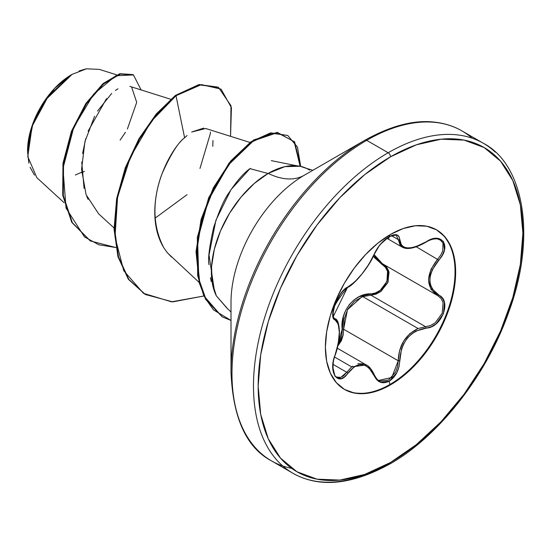 <?xml version="1.0" encoding="UTF-8"?>
<svg xmlns="http://www.w3.org/2000/svg" width="551" height="551" viewBox="0 0 551 551"><rect width="100%" height="100%" fill="white"/><g stroke="black" fill="none" stroke-linecap="round" stroke-linejoin="round"><path stroke-width="0.83" d="M436.268 229.684A92.113 53.185 -60 0 1 449.995 303.601A92.113 53.185 -60 0 1 389.901 384.488L390.521 384.846A92.113 53.185 -60 0 1 338.7 385.115A92.113 53.185 -60 0 1 332.163 309.938A92.113 53.185 -60 0 1 390.521 234.423L377.814 243.205L365.595 254.541L354.334 267.993L344.465 283.042L336.365 299.117L330.345 315.599L326.64 331.847L325.386 347.24L326.64 361.194L330.345 373.158L336.365 382.69L344.465 389.412L354.334 393.063L365.595 393.51L377.814 390.742L390.521 384.846L403.229 376.064L415.447 364.734L426.708 351.276L436.578 336.227L444.678 320.152L450.697 303.677L454.41 287.429L455.656 272.029L454.41 258.082L450.697 246.111L444.678 236.586L436.578 229.863L426.708 226.206L415.447 225.758L403.229 228.534L390.521 234.423A92.113 53.185 -60 0 1 442.35 234.161A92.113 53.185 -60 0 1 448.886 309.338A92.113 53.185 -60 0 1 390.521 384.846L389.901 384.488L389.226 381.182L396.803 372.752L398.972 366.883L401.521 348.976L403.883 343.411L407.189 338.39L411.28 334.202L415.936 331.041L431.206 326.777L436.213 323.719L443.452 313.733L444.443 302.568L442.343 298.139L432.266 289.041L430.483 284.839L429.863 280.073L430.476 274.99L432.266 269.845L442.336 255.182L444.437 250.03L443.459 241.441L436.227 238.356L431.213 239.375L415.936 246.676L411.294 247.75L407.196 247.902L403.897 247.096L401.521 245.395L398.972 236.503L396.803 234.836L389.226 236.593L380.39 244.3L376.753 249.321L368.936 264.184L361.945 273.992L354.541 282.091L344.533 289.399L340.993 293.311L335.008 304.028L332.783 314.469L333.424 318.044L335.098 319.952A1.102 1.026 -64.4 0 0 334.684 318.602L334.471 318.485M357.888 363.646L364.211 363.984L366.25 364.927L351.676 366.897L334.553 357.007L351.676 366.897L352.571 366.201M439.939 239.637L442.976 243.074L442.79 250.774L440.766 255.079L437.673 259.163C425.661 274.742 425.661 286.892 437.673 295.611L441.089 298.49L443.1 302.685L442.198 313.25L435.338 322.659L430.572 325.531L425.586 326.722L370.961 295.178L362.799 296.617L418.057 328.52L362.799 296.617L354.321 301.328L347.798 309.104L344.203 318.884L343.597 329.222L398.228 360.76L399.558 350.718L403.573 341.234L410.006 333.513L418.057 328.52C405.419 334.76 398.807 345.505 398.228 360.76L397.595 366.56L395.59 372.111L388.462 380.094L380.087 381.065L378.441 380.224M338.369 343.321L342.157 329.298C339.864 311.473 354.637 293.187 370.644 293.855C385.273 294.571 394.847 269.88 382.029 264.563A1.102 0.654 118.1 0 1 383.028 264.06A1.102 0.654 -61.9 0 0 382.029 264.563L373.502 256.043L374.377 257.572L385.466 267.393L387.567 271.436L386.905 281.52L380.238 290.322L375.555 292.898L359.183 296.686L353.942 299.992L349.389 304.517L345.856 310.027L343.473 316.205L341.834 334.843L340.167 340.167L338.362 343.335M388.593 238.955L389.226 236.593C382.504 240.945 377.469 246.862 374.129 254.348A1.102 0.606 22.8 0 0 374.349 254.135A1.102 0.606 -157.2 0 1 374.129 254.348C366.67 269.625 357.916 280.514 347.874 287.009A1.102 0.916 63.4 0 1 347.467 287.484A1.102 0.916 -116.6 0 0 347.874 287.009C338.431 290.494 327.783 317.92 335.098 319.952L338.252 324.098L339.333 332.315L338.252 343.314L333.424 361.029L332.783 367.028L335.001 376.34L340.986 378.723L344.527 376.856L354.534 366.539L358.191 364.9L361.938 364.555L365.582 365.554L368.929 367.82L376.753 379.735L380.39 382.242L389.226 381.182L389.901 384.488A92.113 53.185 120 0 0 448.266 308.98A92.113 53.185 120 0 0 441.73 233.803M34.499 175.177L30.112 167.29M28.845 163.13L27.55 151.559L32.791 124.299L45.375 100.075L72.091 74.357L48.543 95.743L32.11 126.241L27.777 156.629L36.876 177.718L64.102 202.699M71.499 74.702A62.153 35.884 120 0 0 27.55 150.822L30.897 129.471L40.423 107.507L54.68 88.277L71.499 74.702M472.069 138.156A190.494 109.98 120 0 0 366.677 140.333L388.186 152.744A3.306 1.908 60 0 1 390.521 156.801A187.188 108.072 -60 0 1 522.885 233.218A187.188 108.072 -60 0 1 390.521 462.475A3.306 1.908 60 0 1 389.839 463.99A3.306 1.908 -120 0 0 390.521 462.475A187.188 108.072 -60 0 1 258.164 386.051A187.188 108.072 -60 0 1 390.521 156.801A3.306 1.908 -120 0 0 388.186 152.744A190.494 109.98 120 0 0 267.49 308.904A190.494 109.98 120 0 0 281.003 464.376A190.494 109.98 -60 0 1 267.49 308.904A190.494 109.98 -60 0 1 388.186 152.744L366.677 140.333A190.494 109.98 120 0 0 245.987 296.493A190.494 109.98 120 0 0 259.5 451.958A190.494 109.98 120 0 0 291.713 468.378A190.494 109.98 -60 0 1 259.5 451.958A190.494 109.98 -60 0 1 245.987 296.493A190.494 109.98 -60 0 1 366.677 140.333A3.306 1.908 -120 0 0 365.024 140.168A189.523 109.422 120 0 0 231.014 372.29A189.523 109.422 -60 0 1 365.024 140.168A3.306 1.908 60 0 1 366.677 140.333A190.494 109.98 -60 0 1 460.898 130.311M365.017 140.168L304.338 175.204A103.698 59.873 120 0 0 231.014 302.21L231.014 372.29C232.963 418.154 246.442 447.674 271.429 460.843L292.939 473.261C319.277 488.09 351.579 485.004 389.839 463.99A3.306 1.908 60 0 1 388.186 463.825A190.494 109.98 -60 0 1 281.003 464.376M296.672 165.761L271.319 160.63M250.312 168.365L249.947 168.64L267.683 173.393M231.014 311.99L226.702 307.878L216.357 295.866A80.405 46.422 -60 0 1 268.227 173.379A80.205 46.312 -120 0 0 304.338 175.204A80.205 46.312 60 0 1 268.227 173.379A80.405 46.422 -60 0 1 309.628 170.128M117.976 88.807L115.434 90.44L117.976 88.807M111.688 93.415L97.499 111.088M94.614 116.22L84.93 141.635L81.569 169.274L86.087 194.689L98.608 213.802L114.029 227.949M250.009 142.454L205.73 128.514L191.665 132.026L203.677 128.107M217.969 87.113L199.001 84.558L175.425 95.399L176.003 95.736L151.105 121.516L130.422 156.959L117.57 197.286L115.014 236.999L123.741 270.72L143.46 293.332L171.499 301.831L203.904 296.004L172.718 301.872L145.416 294.516L128.831 279.433L118.499 256.904L114.629 229.333L117.26 198.89L125.91 167.965L139.582 139.004L156.849 114.291L176.003 95.736L184.613 137.798L187.044 135.546L184.613 137.798C173.152 145.801 138.914 200.116 163.84 247.826C149.583 224.636 154.638 192.671 162.201 173.345C170.955 153.922 178.421 142.075 184.613 137.798L176.003 95.736L201.39 84.599L221.054 89.131L231.42 107.645L230.538 136.324L231.007 105.778L218.533 87.437L199.572 84.895L176.003 95.736L175.425 95.399L198.994 84.565L218.533 87.437M167.738 253.164L199.09 282.353M116.619 74.833L99.276 69.378L86.459 68.82L72.091 74.357M81.693 172.738L84.372 171.375M120.09 140.154L125.408 132.357M127.384 129.024L136.703 102.341L131.661 87.196M106.488 98.657L88.105 131.166M85.722 138.687L82.595 153.488M81.734 162.022L84.062 188.332M86.734 196.342L88.077 199.359M154.983 218.237L187.051 194.661M212.796 146.318L212.975 140.505M115.841 247.53L98.843 244.782L84.468 236.889L66.037 208.099L62.966 168.392L73.772 127.302L93.656 94.152L115.855 75.756L133.459 74.922L141.097 89.923L133.438 74.908L120.373 74.054L103.65 83.897L86.411 103.829L72.016 131.62L63.544 163.688L63.296 195.591L72.36 222.707L90.433 240.98L115.841 247.53M90.144 240.808L71.782 222.377L62.711 195.254L62.966 163.351L71.437 131.29L85.832 103.492L103.071 83.559L119.787 73.717L132.86 74.578L119.801 73.717L103.085 83.552L85.839 103.485L71.444 131.276L62.966 163.351L62.711 195.254L71.788 222.384L90.433 240.98M81.665 172.236L75.329 175.004M210.427 132.047L210.365 133.562M210.358 133.611L199.979 168.441M389.839 463.99C437.845 437.005 486.257 376.181 508.587 312.52C537.135 236.117 523.533 164.012 483.434 143.315L461.924 130.897C454.031 126.282 445.043 123.383 434.959 122.184C414.545 119.601 391.231 125.594 365.024 140.168L304.338 175.204A103.698 59.873 120 0 0 231.014 302.21M227.157 308.223L216.357 295.866L212.218 282.656L211.536 266.76L214.353 249.148L220.496 230.917L229.588 213.182L241.062 197.044L254.211 183.497L268.227 173.379L284.901 166.636L300.109 166.264L306.707 168.475M268.041 173.489L249.947 168.64C243.707 173.035 236.682 181.134 228.872 192.933C224.347 198.973 219.257 210.544 213.602 227.646C209.325 246.938 207.789 259.287 208.987 264.68M210.42 277.67L211.233 281.499M388.186 152.744A190.494 109.98 -60 0 1 495.363 152.193A190.494 109.98 120 0 0 388.186 152.744M390.521 156.801L416.342 144.83L441.179 139.189L464.059 140.099L484.115 147.53L500.577 161.188L512.809 180.549L520.344 204.869L522.885 233.218L520.344 264.501L512.809 297.526L500.577 331.006L484.115 363.674L464.059 394.261L441.179 421.598L416.342 444.629L390.521 462.475L364.7 474.445L339.871 480.086L316.99 479.17L296.927 471.746L280.473 458.088L268.241 438.727L260.706 414.4L258.164 386.051L260.706 354.768L268.241 321.75L280.473 288.263L296.927 255.602L316.99 225.015L339.871 197.678L364.7 174.646L390.521 156.801M214.532 291.624L209.015 255.03L215.896 220.31L230.986 189.668L249.947 168.64M171.368 256.924L167.118 252.42L163.84 247.826M300.694 166.388L294.571 141.807L277.318 132.667L253.446 140.822L228.589 164.763L208.436 200.034L197.582 240.14L198.794 278.868L205.957 299.262L213.512 309.889L231.014 320.455L222.28 316.887L206.198 299.703L199.786 283.131L196.604 252.062L201.687 219.697L213.912 188.166L231.406 161.216L251.545 142.103L271.34 133.163L287.753 135.477L297.457 147.055L300.694 166.388M145.127 294.351L128.431 279.357L118.004 256.856L114.057 229.278L116.64 198.787L125.27 167.8L138.942 138.776L156.236 113.995L175.425 95.399L156.27 113.954L139.004 138.673L125.332 167.628L116.681 198.553L114.05 229.002L117.921 256.566L128.252 279.095L145.416 294.516M287.753 135.477L270.761 132.825L250.967 141.772L230.828 160.885L213.333 187.829L201.108 219.36L196.025 251.724L199.207 282.794L205.619 299.372L222.28 316.887M221.991 316.715L203.753 295.68L197.664 275.665L197.348 237.254L208.739 197.602L229.058 163.082L253.756 139.92L277.284 132.357L294.193 141.752L300.109 166.264M79.117 70.948L85.901 68.923M389.901 384.488A92.113 53.185 -60 0 1 344.155 389.226A92.113 53.185 120 0 0 389.901 384.488M389.674 234.919L389.226 236.593C395.818 233.266 399.31 234.271 399.689 239.595A1.102 0.895 -179.4 0 1 398.228 239.554L391.513 235.683L398.228 239.554A1.102 0.895 0.6 0 0 399.689 239.595C401.066 249.803 409.827 250.581 425.971 241.944L425.971 241.944C441.482 231.021 452.116 246.173 438.768 260.12L416.308 246.827L438.768 260.12C427.066 275.039 427.066 286.706 438.768 295.129A1.102 0.73 117.9 0 1 437.694 295.625A1.102 0.73 -62.1 0 0 438.768 295.129C452.13 300.674 441.454 328.1 425.971 328.072A1.102 0.62 -94 0 0 425.586 326.722L370.961 295.178L376.119 294.117L381.044 291.355L388.083 281.981L388.827 271.306L386.637 267.035L383.992 264.632M437.673 259.163L430.985 269.329L428.533 279.97L430.992 289.296L437.673 295.611A1.102 0.73 -62.1 0 0 437.694 295.625L437.749 295.653M343.149 335.242L337.818 346.035L341.351 340.725L343.183 335.091L343.597 329.222L398.228 360.76L391.795 377.476L378.73 380.41M338.72 325.786L338.018 322.976L334.684 318.602A1.102 1.026 115.6 0 1 335.098 319.952C340.718 324.856 340.718 336.537 335.098 354.996C327.79 372.428 338.41 387.608 347.874 373.199A1.102 0.565 -144.8 0 0 346.751 372.276L333.073 364.376L346.751 372.276L343.652 375.748L340.36 377.518L336.489 376.98M396.279 235.415L401.927 246.979C406.913 250.023 414.917 248.432 425.951 242.199C434.429 236.751 440.89 239.554 440.139 239.747L440.077 239.713M406.156 248.212L401.934 246.979M400.295 245.684L398.228 239.554M437.694 295.625L382.394 263.709L374.136 254.631L375.575 257.331L382.428 263.729M342.157 329.298L343.597 329.222L342.157 329.298M361.608 297.051L347.467 309.696L343.597 329.222M383.999 264.638L389.04 272.153L387.821 282.622L380.755 291.575L370.961 295.178A1.102 0.551 88.6 0 1 370.644 293.855A1.102 0.551 -91.4 0 0 370.961 295.178L362.799 296.617M334.512 318.512L333.562 317.376L332.949 313.733C334.491 310.399 329.105 310.268 347.467 287.484A1.102 0.916 63.4 0 1 347.461 287.484C344.155 288.421 337.184 298.249 336.324 301.163C333.706 307.837 332.597 311.687 332.983 312.72L333.52 316.005L347.467 287.484C353.315 285.645 368.922 267.49 374.343 254.142L378.923 246.29C382.952 241.338 386.334 238.19 389.082 236.847C393.442 234.878 395.88 234.423 396.396 235.477M351.676 366.897L346.751 372.276L340.732 377.414L336.578 377.036M346.751 372.276A1.102 0.565 35.2 0 1 347.874 373.199C357.902 361.063 366.656 361.849 374.129 375.541A1.102 0.599 -22.6 0 0 374.349 374.942A1.102 0.599 157.4 0 1 374.129 375.541C377.469 382.573 382.497 384.453 389.226 381.182C395.818 376.746 399.303 369.941 399.689 360.767L398.228 360.76L399.689 360.767C401.052 341.944 409.813 331.041 425.971 328.072A1.102 0.62 86 0 0 425.586 326.722L418.057 328.52M374.088 374.714A1.102 0.599 157.4 0 1 374.349 374.942C371.732 369.377 369.032 366.043 366.257 364.927M337.302 348.211L366.181 364.886M312.81 170.314L306.377 168.324M129.871 86.39L170.707 99.249M133.438 74.908L132.86 74.578M334.292 318.354L334.974 318.753M386.871 238.287L401.872 246.944M382.394 263.709L383.028 264.06M335.001 318.767C337.57 319.084 339.065 323.602 339.478 332.308C339.202 343.521 336.103 352.895 335.187 355.113C333.438 358.983 332.77 364.08 333.176 370.41C334.402 375.017 335.552 377.235 336.633 377.063M374.349 374.942C376.443 378.695 377.938 380.541 378.847 380.472"/></g></svg>
